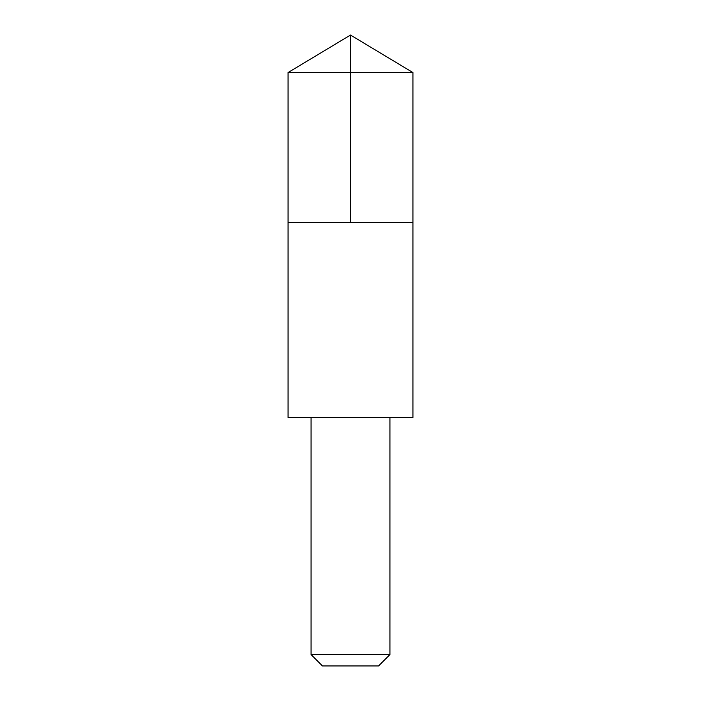 <?xml version="1.0" encoding="UTF-8"?>
<svg xmlns="http://www.w3.org/2000/svg" width="701" height="701" viewBox="0 0 701 701"><rect width="100%" height="100%" fill="white"/><g stroke="black" fill="none" stroke-linecap="round" stroke-linejoin="round"><path stroke-width="0.53" stroke-dasharray="3.5 2.63" d="M402.979 222.348L288.067 222.348L402.979 222.348M288.067 72.562L412.933 72.562M288.067 417.524L412.933 417.524M311.069 417.568L389.931 417.568M311.069 654.568L389.931 654.568M322.451 665.95L378.549 665.95"/><path stroke-width="1.05" d="M288.067 222.348L412.933 222.348L412.933 72.562L288.067 72.562L288.067 222.348L412.933 222.348L412.933 417.524L288.067 417.524L288.067 222.348M412.933 417.524L288.067 417.524M389.931 417.568L389.931 654.568L311.069 654.568L311.069 417.568M389.931 654.568L378.549 665.95L322.451 665.95L311.069 654.568M350.5 222.348L350.5 35.05L288.067 72.562M350.5 35.05L412.933 72.562"/></g></svg>
